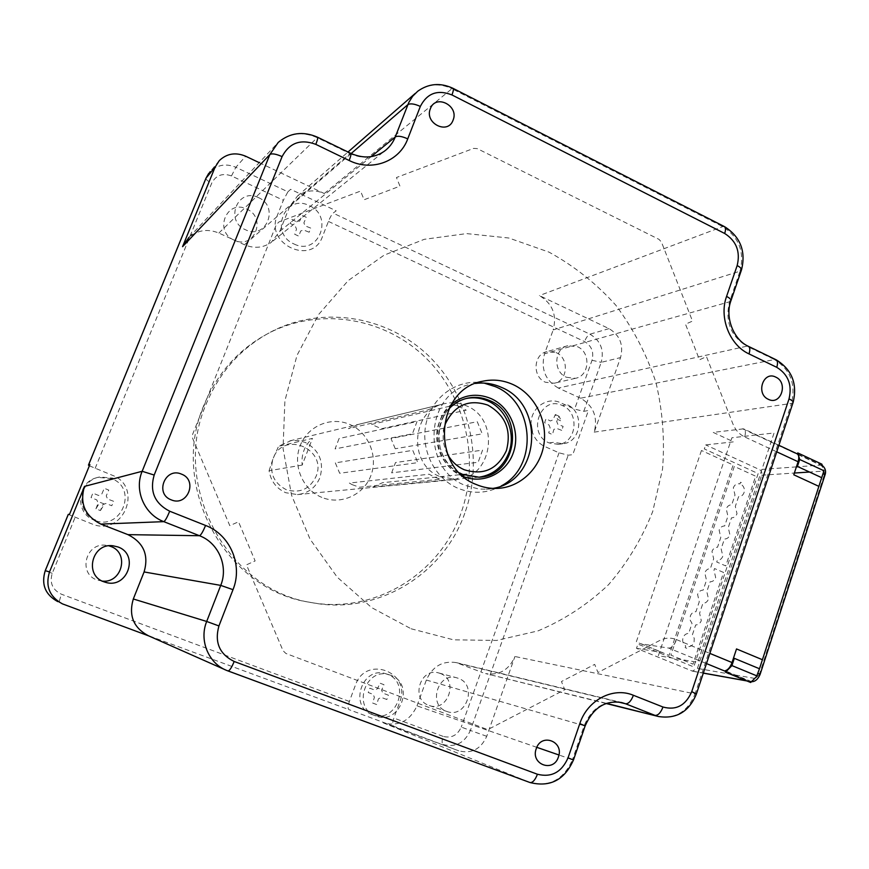 <?xml version="1.0" encoding="UTF-8"?>
<svg xmlns="http://www.w3.org/2000/svg" width="869" height="869" viewBox="0 0 869 869"><rect width="100%" height="100%" fill="white"/><g stroke="black" fill="none" stroke-linecap="round" stroke-linejoin="round"><path stroke-width="0.65" stroke-dasharray="4.34 3.26" d="M636.499 648.328L662.612 652.554L641.344 643.853L668.75 648.089C671.77 647.97 674.366 645.146 676.527 639.617C670.933 637.422 665.372 637.683 659.864 640.42L597.981 672.497L594.678 664.383L561.439 681.535L564.785 689.704L489.529 728.711L485.901 728.95L285.901 653.466L283.055 650.718L246.481 564.839L255.138 560.929L238.508 521.802L229.796 525.658L192.668 438.465L192.614 434.359L276.353 224.55L279.079 221.856L360.548 191.093L364.1 199.761L399.957 186.14L396.449 177.526L473.648 148.382L477.233 148.61L659.06 239.399L661.472 242.103L692.506 321.096L685.5 324.191L699.502 359.788L706.475 356.627L732.958 424.029C735.413 430.025 739.302 434.315 744.635 436.901C745.939 432.501 745.602 429.818 743.603 428.841L713.177 432.393L733.632 441.843L705.682 444.895L704.314 448.936L758.137 473.583L693.755 666.903L637.933 644.103L636.499 648.328L692.354 671.096L697.427 668.402L761.678 475.202C762.265 472.671 761.537 470.802 759.473 469.575L705.682 444.895M411.113 628.776L453.52 639.823L496.557 640.442L538.03 630.894C564.285 619.782 587.792 604.379 608.55 584.674C627.288 562.938 642.006 538.563 652.717 511.526L662.536 469.151C664.872 439.899 662.667 410.939 655.899 382.295C646.601 354.378 633.262 328.721 615.882 305.291C596.449 283.663 574.148 265.936 548.98 252.119L508.843 238.019L466.599 233.598L424.289 239.312L384.076 255.182L348.132 280.665L318.521 314.621L296.992 355.388L284.902 400.805L283.044 448.35L291.582 495.33L310.027 539.095L337.237 577.19L371.606 607.583L411.113 628.776M726.408 671.303L751.033 681.415L752.054 681.1M756.541 676.571L758.007 673.269M822.324 465.588L798.166 454.313M823.106 473.366L823.769 470.172M797.362 453.933L796.764 453.64M580.59 398.208L558.322 388.041L746.851 346.188L774.42 359.56L580.59 398.208C593.473 405.758 598.013 417.066 594.211 432.143L620.553 357.583C623.757 344.863 619.912 335.206 609.028 328.634L539.388 295.59C552.467 303.466 557.062 314.915 553.184 329.938L740.04 271.161L729.536 301.793L544.537 353.792L553.184 329.938M531.046 424.691C530.133 408.3 547.101 395.992 560.82 402.858L574.615 409.114L583.783 411.33L588.432 410.505L572.758 454.672L568.196 455.204L559.028 452.825L545.124 446.666C538.823 443.711 534.522 438.726 532.197 431.708M536.792 747.329L416.99 705.867C409.875 721.053 398.643 726.723 383.305 722.856L458.789 750.827C471.53 754.02 480.839 749.176 486.738 736.293L514.937 656.497C509.017 669.988 499.251 675.691 485.63 673.594L606.508 703.369M726.104 454.911L731.883 437.78L774.062 432.958L697.753 662.297L658.354 655.726L726.104 454.911M558.322 388.041C545.254 380.383 540.648 368.956 544.537 353.792M351.141 153.531L289.692 206.485L297.459 196.068C305.66 190.181 314.6 189.333 324.278 193.515L259.212 162.644M287.9 191.821L290.659 189.323L336.173 210.809L333.109 213.122C331.719 214.469 330.166 217.228 328.428 221.421L322.432 236.683C312.319 266.099 264.6 244.298 277.233 215.642L283.37 200.283L287.9 191.821L235.857 167.293L245.677 156.224M289.692 206.485L279.796 231.339L271.041 242.57C262.873 248.002 254.009 248.73 244.471 244.754L218.847 233.055C207.789 228.558 197.839 230.003 189.007 237.367L278.21 142.429C289.659 132.946 302.531 131.317 316.848 137.541L349.957 153.607L244.471 244.754M393.57 726.158L348.817 709.571C347.687 708.593 347.872 705.9 349.371 701.468L355.378 685.239C365.719 654.379 411.906 672.171 399.751 701.935L393.874 718.044C392.43 722.443 392.332 725.159 393.57 726.158L458.789 750.827M416.99 705.867L426.353 680.036C432.556 666.327 442.538 660.527 456.323 662.623L482.795 672.693M446.579 711.331L447.177 711.548C466.381 718.761 477.765 684.859 458.419 678.341L456.877 677.842C437.9 671.791 427.57 705.096 446.579 711.331M89.366 465.806L111.96 475.126C143.906 486.488 123.474 537.4 92.103 523.985L68.303 514.415M464.774 513.264C443.483 574.594 377.146 615.361 312.21 602.717C227.895 590.475 170.563 485.934 206.062 404.291C220.053 370.77 242.647 346.144 273.844 330.416C325.495 305.16 389.203 317.033 429.547 356.757C469.944 396.503 484.142 459.973 464.774 513.264M234.163 240.137C213.437 231.545 226.755 198.838 246.698 209.038C267.174 217.63 254.193 250.109 234.163 240.137M102.357 581.133L97.078 580.003C77.721 573.703 85.683 542.354 105.822 545.265L108.897 545.83M556.095 352.586C569.456 358.006 567.946 381.089 554.074 383.24L545.406 382.23C532.273 377.005 533.273 354.389 546.731 351.684L556.095 352.586M440.279 673.453C459.049 679.775 447.991 712.537 429.351 705.541L428.775 705.335C410.331 699.284 420.368 667.11 438.78 672.964L440.279 673.453M566.425 377.265L575.343 378.33C589.606 376.114 591.137 352.282 577.407 346.666L567.772 345.721C553.933 348.491 552.923 371.867 566.425 377.265M258.517 197.632C237.91 187.009 224.169 220.845 245.579 229.785C266.272 240.159 279.666 206.572 258.517 197.632M203.9 405.226C168.64 486.282 225.56 590.04 309.31 602.195C373.811 614.763 439.736 574.3 460.907 513.383C480.166 460.472 466.066 397.448 425.919 357.985C385.825 318.543 322.54 306.79 271.226 331.871C240.235 347.502 217.793 371.954 203.9 405.226M321.802 497.372C302.651 489.681 292.386 465.328 300.142 445.732C307.604 426.016 330.937 416.153 349.653 424.398C368.489 432.349 378.363 456.182 370.922 475.517C363.763 494.972 340.844 505.356 321.802 497.372M475.495 383.446L471.498 384.174C425.234 391.897 420.281 468.923 465.317 485.445L478.689 488.997L486.303 489.225L492.962 488.4M549.121 442.94L553.694 442.31L562.862 443.733C581.437 442.517 584.772 411.667 567.142 404.704L562.493 405.606C540.561 394.537 526.342 433.859 549.121 442.94L558.235 444.363C576.701 443.147 580.014 412.514 562.493 405.606M561.711 430.372L556.41 428.287L553.846 429.449L552.456 434.587L548.741 432.925L550.142 427.798L548.991 424.963L544.613 422.714L546.047 418.728L550.425 420.976L552.999 419.825L555.324 414.546L557.681 419.445L561.407 421.117L559.028 416.218L556.703 421.487L557.844 424.311L563.134 426.397L561.711 430.372M555.324 414.546L559.028 416.218M309.158 232.219L303.509 229.959L300.641 231.056L298.817 236.172L294.7 234.261L296.525 229.144L295.275 226.136L290.192 223.398L291.821 219.292L296.905 222.029L299.772 220.943L302.184 215.371L306.29 217.293L303.878 222.866L305.128 225.864L310.776 228.123L309.158 232.219M294.113 244.026C318.543 256.301 334.239 216.251 309.321 205.649C285.01 193.016 268.825 233.435 294.113 244.026M387.205 674.235L385.847 673.768C362.319 665.578 348.426 706.486 372.149 714.524L372.399 714.611C396.373 724.54 411.667 682.415 387.205 674.235M390.768 675.3L389.399 674.844C365.708 666.588 351.728 707.811 375.614 715.904L375.864 715.991C400.001 725.995 415.393 683.545 390.768 675.3M386.846 699.512L381.23 697.405L378.428 698.806L376.722 704.563L372.671 703.054L374.387 697.296L373.159 694.374L368.228 692.517L369.814 688.194L374.745 690.062L377.548 688.672L379.97 683.175L384 684.707L381.589 690.192L382.805 693.104L388.421 695.2L386.846 699.512M111.428 478.558L113.003 478.135L99.642 476.994C78.156 480.438 75.299 513.221 95.948 520.129L94.504 520.216C121.236 531.687 138.692 488.237 111.428 478.558L98.164 477.429C76.852 480.85 74.017 513.373 94.504 520.216M95.927 508.821L98.143 503.032L96.796 499.914L91.049 497.579L92.874 493.125L98.599 495.471L101.76 494.135L104.269 488.313L106.518 489.171L108.755 490.094L106.246 495.917L107.593 499.012L113.6 501.294L111.797 505.736L105.79 503.455L102.64 504.802L100.435 510.581L95.927 508.821L99.902 502.271L104.443 504.053L100.435 510.581M458.169 406.084L466.24 410.168L381.502 428.732L371.574 424.441L454.715 405.063L458.169 406.084M302.184 465.089L269.086 470.716C270.791 481.122 276.331 488.454 285.716 492.712L297.437 494.591C308.126 493.342 315.632 487.694 319.933 477.646C324.289 461.873 319.368 450.109 305.149 442.364L297.611 440.442L290.952 440.648L278.591 446.264L312.471 438.389L302.184 465.089C301.163 454.281 304.595 445.384 312.471 438.389M352.075 484.62L359.397 487.248L440.779 479.199L434.75 477.255L429.101 474.224L349.349 483.055L352.075 484.62M440.018 476.614L456.214 479.406C492.842 478.537 500.957 419.39 466.544 405.877L466.36 405.801C459.603 402.858 452.651 402.075 445.515 403.477C411.558 408.495 407.224 464.361 440.018 476.614M335.336 462.884L339.67 473.268L417.826 462.634L412.753 450.338L335.336 462.884M358.278 424.409L348.393 428.678L427.83 409.94L439.29 404.954L358.278 424.409M339.073 438.519L335.097 448.915L412.427 433.816L417.022 421.53L339.073 438.519M395.243 448.752L390.996 438.487L477.277 421.726L482.23 433.859L395.243 448.752M372.703 487.096L382.501 482.708L467.565 473.898L456.236 479.058L372.703 487.096M391.647 472.845L395.504 462.536L482.577 450.12L478.135 462.275L391.647 472.845M269.086 470.716L273.062 458.636C269.184 472.573 273.539 482.914 286.129 489.638C299.696 493.646 309.657 489.269 316.023 476.494C327.885 448.925 283.153 429.949 273.062 458.636L278.591 446.264M501.25 485.934C487.39 493.462 472.997 494.255 458.072 488.313C434.044 478.276 419.662 448.241 426.462 421.867C433.001 395.417 459.125 378.167 484.131 383.099M463.394 476.538L462.514 476.169C435.076 465.751 428.352 422.508 451.348 404.302M467.946 398.089C432.643 403.292 428.319 461.754 462.493 474.376L462.688 474.463M479.025 477.222C472.769 477.961 466.675 477.07 460.744 474.561C441.843 466.979 431.491 441.887 439.269 422.258C444.417 409.538 453.303 401.652 465.925 398.567M447.589 454.302C443.646 446.796 442.321 438.867 443.614 430.492M723.573 572.454L714.546 568.554L713.992 570.183L715.676 577.548C714.611 580.286 712.765 581.698 710.114 581.795L706.812 591.659L708.507 599.034C707.431 601.782 705.574 603.216 702.912 603.325L699.599 613.242L701.294 620.629C700.218 623.388 698.35 624.833 695.689 624.952L692.354 634.924L694.244 638.302L694.049 642.321C692.68 645.624 690.399 647.036 687.216 646.536L686.64 648.263L685.163 647.655L685.739 645.939C683.034 643.994 682.132 641.268 683.034 637.759C684.12 634.978 686.01 633.523 688.683 633.392L692.028 623.421L690.127 620.042L690.323 616.023C691.409 613.253 693.277 611.809 695.95 611.7L699.273 601.772L697.579 594.385C698.654 591.637 700.523 590.203 703.173 590.105L706.486 580.231L704.792 572.867C705.867 570.118 707.724 568.706 710.375 568.619L713.666 558.8L711.983 551.435C713.047 548.708 714.894 547.307 717.533 547.242L720.803 537.455L719.13 530.112C720.195 527.407 722.03 526.017 724.659 525.962L727.918 516.229L726.245 508.897C727.299 506.192 729.134 504.824 731.752 504.78L734.989 495.091L733.327 487.781C734.663 484.587 736.879 483.294 739.975 483.903L740.529 482.23L741.952 482.882L741.398 484.544C744.027 486.542 744.896 489.225 744.038 492.625C742.995 495.308 741.17 496.666 738.563 496.71L735.326 506.388L736.999 513.698C735.945 516.392 734.12 517.772 731.502 517.826L728.255 527.548L729.927 534.88C728.874 537.585 727.038 538.976 724.409 539.041L721.14 548.817L722.823 556.16C721.759 558.886 719.912 560.288 717.283 560.364L716.729 562.004L725.756 565.915L755.65 476.19L734.305 466.436L670.901 655.128L693.017 664.166L723.573 572.454M701.457 450.49L636.293 641.93L669.141 655.356L733.143 464.98L701.457 450.49M676.527 639.617L709.854 653.39M776.723 451.815L744.635 436.901M760.103 674.398L759.343 674.453L824.16 475.278L825.039 474.832M759.343 674.453L755.324 678.515L750.751 681.644L749.958 681.415L751.033 681.415M824.16 475.278C824.844 472.682 824.42 471.302 822.867 471.15L809.506 472.03M761.678 475.202L794.364 473.04M754.726 678.407L697.427 668.402M821.542 465.208L820.521 465.111C822.704 466.436 823.486 468.445 822.867 471.15M742.55 428.765L798.046 454.639M798.296 454.748L820.521 465.111L798.1 466.751M796.395 466.881L759.473 469.575M692.354 671.096L703.336 673.062M746.547 680.807L749.958 681.415L726.104 671.618M706.475 663.568L668.75 648.089M594.211 432.143L791.474 403.412L695.059 693.918L514.937 656.497M583.783 411.33L601.196 362.34L620.553 357.583M486.738 736.293L470.379 730.46L568.196 455.204M776.289 359.875L774.42 359.56C790.345 369.423 796.037 384.044 791.474 403.412L793.147 402.314M730.992 300.533L729.536 301.793C724.844 321.324 730.623 336.118 746.851 346.188L748.665 346.47M324.278 193.515L451.923 88.714L722.715 226.613C738.943 237.02 744.722 251.88 740.04 271.161L741.529 269.803M724.713 226.755L722.715 226.613L539.388 295.59M609.028 328.634L589.953 334.185L333.109 213.122M415.219 93.428L417.717 91.245C428.178 83.793 439.584 82.946 451.923 88.714L453.173 88.421M279.796 231.339L371.193 156.616M350.609 153.27L349.957 153.607C362.264 159.081 373.648 158.343 384.098 151.423L271.041 242.57M218.847 233.055L317.63 137.269M228.015 670.944L149.446 636.162M383.305 722.856L529.927 782.513C549.404 787.314 563.59 779.699 572.486 759.68L558.93 754.987M63.73 604.4L348.817 709.571M426.353 680.036L584.142 725.713L572.486 759.68L573.464 759.984M618.022 701.946L459.343 663.568M456.323 662.623L621.759 702.565C604.422 699.979 591.876 707.692 584.142 725.713L585.152 725.887M696.417 693.918L695.059 693.918C687.781 711.548 675.626 719.087 658.583 716.534M443.125 744.537C455.541 747.644 464.622 742.952 470.379 730.46L461.254 727.081C457.42 735.37 451.38 738.476 443.147 736.391C441.756 740.768 441.745 743.484 443.125 744.537M95.134 468.402L211.732 183.109C216.023 175.147 222.605 172.757 231.491 175.94L283.37 200.283M349.371 701.468L61.384 594.2C52.477 589.823 49.435 582.871 52.249 573.344L75.114 517.392M443.147 736.391L393.874 718.044M559.028 452.825L461.254 727.081M328.428 221.421L584.544 341.582C591.615 345.819 594.114 352.054 592.028 360.287L574.615 409.114M231.491 175.94L235.857 167.293C226.059 163.253 217.511 164.697 210.189 171.638L208.723 173.387M592.028 360.287L601.196 362.34C604.335 349.957 600.588 340.572 589.953 334.185C587.944 335.13 586.14 337.596 584.544 341.582M205.931 178.406C206.116 179.731 208.049 181.295 211.732 183.109M52.249 573.344L45.264 570.672M62.394 603.857L57.756 601.609L59.049 602.13L61.384 594.2M746.916 680.948L751.446 681.72M822.313 465.567L821.661 465.252M778.885 445.297L743.603 428.841M693.06 671.292L703.303 673.138M297.459 196.068L348.002 152.01M226.603 670.401L225.093 669.727M606.117 703.51L485.63 673.594M575.343 378.33L554.074 383.24M567.772 345.721L546.731 351.684M219.281 160.635L210.189 171.638M112.079 545.71L105.822 545.265M105.812 582.404L98.925 580.59M312.21 602.717L309.31 602.195M273.844 330.416L271.226 331.871M429.351 705.541L447.177 711.548M438.78 672.964L456.877 677.842M479.351 382.099L471.498 384.174M497.644 488.4L486.303 489.225M558.235 444.363L562.862 443.733M372.149 714.524L375.614 715.904M385.847 673.768L389.399 674.844M98.164 477.429L99.642 476.994M289.866 440.844L445.515 403.477M297.437 494.591L456.214 479.406M459.473 472.877C437.281 461.787 431.426 426.777 448.838 409.038"/><path stroke-width="1.3" d="M752.054 681.1L756.541 676.571L750.675 682.502L725.55 672.193L731.926 665.6L734.316 658.333L759.484 668.75L762.417 659.723L736.51 648.937L732.035 662.547C730.308 667.196 728.005 669.945 725.115 670.781L726.408 671.303M778.885 445.297L796.764 453.64C798.904 454.672 799.339 457.376 798.09 461.732L793.788 474.789L818.88 486.358L821.694 477.689L797.416 466.436L799.708 459.484L823.953 470.77L823.106 473.366L824.974 475.017L760.103 674.398M759.484 668.75L756.541 676.571M731.926 665.6L757.127 675.984M823.769 470.172L823.953 470.77M799.708 459.484L797.753 452.923L821.878 464.176L822.324 465.588M798.166 454.313L797.362 453.933M259.212 162.644L245.677 156.224C235.608 152.042 226.809 153.509 219.281 160.635L215.045 167.25L182.566 246.666L189.007 237.367M100.847 524.094L127.96 534.641L199.49 535.728L163.806 521.65L100.847 524.094C84.934 516.001 79.492 503.433 84.499 486.39L49.511 571.932C45.188 586.086 49.49 596.731 62.394 603.857L148.74 635.902M68.303 514.415L69.542 514.231L89.876 464.557L88.464 465.111L89.366 465.806M127.96 534.641C143.613 542.593 148.99 555.03 144.091 571.943L133.315 598.98C128.46 615.534 133.489 627.798 148.414 635.76L225.093 669.727M532.197 431.708L531.046 424.691M108.897 545.83L110.635 546.395C129.524 552.673 122.29 583.295 102.357 581.133M117.923 546.949L112.948 545.775C92.092 542.767 83.848 575.278 103.9 581.795L105.812 582.404C127.645 589.008 139.42 554.205 117.923 546.949M512.786 384.446C502.977 380.09 492.897 379.025 482.556 381.263C435.488 389.106 430.47 467.674 476.299 484.533C483.207 487.455 490.322 488.747 497.644 488.4C520.77 487.259 540.627 467.87 544.005 443.722C547.513 419.586 534.163 394.081 512.786 384.446M171.236 499.86C187.519 507.051 198.165 480.144 181.491 474.126C165.262 466.783 154.4 493.853 171.236 499.86M430.372 108.712C424.115 123.268 448.013 135.173 453.086 120.128C459.299 105.703 435.565 93.656 430.372 108.712M775.778 377.124C763.286 370.466 755.433 393.776 768.359 399.316C780.873 405.856 788.596 382.664 775.778 377.124M558.398 757.008C564.394 741.442 541.268 732.61 536.26 748.654C530.22 764.362 553.52 773.03 558.398 757.008M492.962 488.4C539.91 481.328 545.873 404.889 501.228 387.281C492.929 383.587 484.359 382.317 475.495 383.446M484.131 383.099L495.33 386.64C534.663 402.401 538.574 466.696 501.25 485.934M451.348 404.302C463.427 394.7 476.592 392.755 490.833 398.469L490.974 398.534C510.32 407.061 520.65 432.175 513.351 452.673C506.334 473.29 483.131 484.576 463.394 476.538M462.688 474.463L479.101 477.222C517.185 476.31 525.408 414.48 489.573 400.533L489.432 400.479C482.458 397.448 475.3 396.655 467.946 398.089C460.537 399.664 454.172 403.314 448.838 409.038M443.614 430.492L445.373 423.844C454.574 405.03 468.749 398.795 487.889 405.117C505.497 415.208 511.678 430.361 506.41 450.587C497.557 469.336 483.49 475.712 464.198 469.727C457.072 466.566 451.532 461.428 447.589 454.302M465.925 398.567C473.388 397.057 480.666 397.85 487.748 400.946C506.334 408.81 516.273 433.349 508.821 452.727C503.205 466.718 493.277 474.887 479.025 477.222M762.417 659.723L818.88 486.358M709.854 653.39L732.035 662.547M798.09 461.732L776.723 451.815M758.007 673.269L760.082 674.474C757.964 679.33 755.085 681.741 751.446 681.72M821.694 477.689L823.106 473.366M794.364 473.04L809.506 472.03M798.1 466.751L796.395 466.881M703.336 673.062L746.547 680.807M726.104 671.618L706.475 663.568M371.193 156.616L395.286 136.933L408.821 102.401L412.656 96.253L417.717 91.245C428.613 83.467 440.333 82.468 452.868 88.269C453.792 88.573 453.488 90.8 451.956 94.949C437.694 89.333 427.146 93.157 420.324 106.431L407.746 138.866C399.577 161.438 371.823 171.975 349.186 160.504L315.816 144.363C300.663 138.725 289.42 142.809 282.088 156.605L154.182 475.05C149.479 491.365 154.649 503.423 169.705 511.222L205.562 525.452C230.187 534.685 243.092 565.067 233.001 589.671L218.934 625.941C214.371 642.332 219.444 654.172 234.174 661.472L537.433 774.246C551.413 777.733 561.613 772.269 568.044 757.866L579.808 723.616C587.455 699.958 613.145 686.651 633.403 695.287L662.982 707.018C660.744 712.743 658.094 715.535 655.03 715.393L625.561 703.771L618.022 701.946M420.324 106.431C414.546 103.802 410.385 103.215 407.843 104.649L351.141 153.531M349.186 160.504C350.902 155.996 351.369 153.585 350.609 153.27C362.905 158.723 374.072 158.115 384.098 151.423C389.182 147.741 392.907 142.907 395.286 136.933C397.785 135.607 401.934 136.259 407.746 138.866M84.499 486.39L142.158 471.291L269.879 154.519L278.21 142.429C289.931 132.696 302.999 130.937 317.446 137.172C318.108 137.443 317.565 139.833 315.816 144.363M282.088 156.605C276.016 153.932 271.943 153.248 269.879 154.519L182.566 246.666M68.325 514.361L45.264 570.672L49.511 571.932M215.045 167.25L206.072 178.058L88.519 465.067M169.705 511.222C167.098 517.511 165.132 520.987 163.806 521.65C144.406 514.502 133.978 490.355 142.158 471.291L154.182 475.05M133.315 598.98L206.692 621.465L220.737 585.391L144.091 571.943M233.001 589.671L220.737 585.391C228.58 566.349 218.564 542.821 199.49 535.728C200.945 535.13 202.977 531.698 205.562 525.452M234.174 661.472C231.621 667.707 229.546 670.857 227.96 670.933L226.603 670.401C208.408 663.297 198.968 640.203 206.692 621.465L218.934 625.941M226.603 670.401L529.96 782.524L228.015 670.944M558.93 754.987L536.792 747.329M633.403 695.287C631.144 701.033 628.526 703.868 625.561 703.771L621.759 702.565C605.291 699.979 593.092 707.757 585.152 725.887M606.508 703.369L658.583 716.534L606.117 703.51M210.189 171.638L205.931 178.406M45.264 570.672L45.264 570.672C41.071 584.392 45.231 594.7 57.756 601.609C45.21 594.689 41.039 584.37 45.231 570.661L68.282 514.372M662.982 707.018C676.158 710.603 685.75 705.465 691.746 691.615L696.373 694.049C689.084 711.689 676.484 719.184 658.583 716.534M691.746 691.615L789.03 398.882C792.311 384.934 788.226 374.42 776.756 367.326L749.013 353.911C729.656 345.102 718.826 317.511 726.571 296.405L737.173 265.545C740.54 251.652 736.38 240.963 724.692 233.479L451.956 94.949M568.044 757.866L573.453 759.995C564.589 779.993 550.088 787.499 529.96 782.524C532.621 782.893 535.119 780.134 537.433 774.246M573.464 759.984L585.13 725.941L579.808 723.616M724.692 233.479C725.963 229.481 725.778 227.146 724.149 226.461L453.173 88.421M730.992 300.533L741.355 270.281C741.952 268.912 740.551 267.337 737.173 265.545M726.571 296.405C729.971 298.176 731.394 299.696 730.829 300.989C724.779 317.37 733.664 339.692 748.111 346.199C750.012 347.068 750.316 349.642 749.013 353.911M776.756 367.326C778.027 363.079 777.679 360.505 775.713 359.603L748.665 346.47M696.417 693.918L793.006 402.749C793.516 401.75 792.191 400.457 789.03 398.882M825.039 474.832C824.931 475.169 827.451 469.608 822.313 465.567M703.303 673.138L746.916 680.948M348.002 152.01L415.219 93.428M88.464 465.111L205.975 178.221L208.723 173.387M112.948 545.775L112.079 545.71M350.609 153.27L317.63 137.269M741.529 269.803C746.036 251.25 740.431 236.9 724.713 226.755M793.147 402.314C797.536 383.783 791.92 369.64 776.289 359.875M482.556 381.263L479.351 382.099M479.101 477.222L462.59 474.387L459.473 472.877"/></g></svg>

